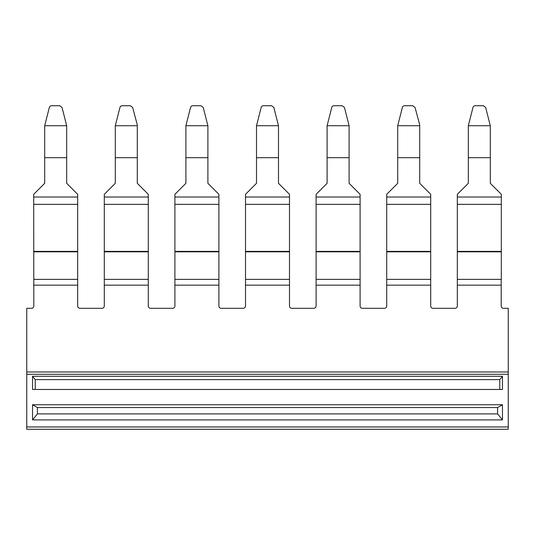 <?xml version="1.0" encoding="UTF-8"?>
<svg xmlns="http://www.w3.org/2000/svg" width="535" height="535" viewBox="0 0 535 535"><rect width="100%" height="100%" fill="white"/><g stroke="black" fill="none" stroke-linecap="round" stroke-linejoin="round"><path stroke-width="0.8" d="M501.308 251.818L501.308 279.377L457.325 279.377L457.325 251.818L501.308 251.818L501.308 204.35L457.325 204.35L457.325 251.376L501.308 251.376M457.325 251.818L457.325 251.376M459.839 191.791L468.319 183.311L468.319 159.055L468.319 183.311L457.325 194.305L457.325 197.02L501.308 197.02L501.308 204.35M457.325 197.02L457.325 204.35M501.308 197.02L501.308 194.305L490.307 183.311L490.307 157.685L468.319 157.685L468.319 159.055M468.319 125.718L472.973 107.448A2.314 2.314 180 0 1 475.214 105.736L483.413 105.736L485.653 107.448L490.307 125.718L468.319 125.718L468.319 157.685M490.307 125.718L490.307 157.685M498.787 191.791L490.307 183.311L490.307 159.055M475.214 105.736L483.413 105.736M44.693 125.718L49.347 107.448A2.314 2.314 180 0 1 51.587 105.736L59.786 105.736L62.027 107.448L66.681 125.718L44.693 125.718L44.693 183.311L33.692 194.305L33.812 305.993A2.314 2.314 0 0 1 31.498 308.307L26.75 308.307L26.75 429.264L508.25 429.264L508.25 426.95L26.75 426.95M59.786 105.736L51.587 105.736M66.681 125.718L66.681 157.685L44.693 157.685M66.681 157.685L66.681 183.311L77.675 194.305L77.675 197.02L33.692 197.02M77.675 197.02L77.675 204.35L33.692 204.35M66.681 159.055L66.681 183.311L75.161 191.791M36.213 191.791L44.693 183.311L44.693 159.055M77.675 204.35L77.675 251.376L33.692 251.376M33.692 251.818L77.675 251.818L77.675 251.376M77.675 251.818L77.675 285.162L33.812 285.162M386.718 251.376L386.718 251.818L430.702 251.818L430.702 204.35L386.718 204.35L386.718 251.376L430.702 251.376M389.233 191.791L397.712 183.311L397.712 159.055L397.712 183.311L386.718 194.305L386.718 197.02L430.702 197.02L430.702 204.35M386.718 197.02L386.718 204.35M419.707 125.718L397.712 125.718L402.373 107.448A2.314 2.314 180 0 1 404.607 105.736L412.813 105.736L415.046 107.448L419.707 124.822L419.707 183.311L430.702 194.305L430.702 197.02M419.707 157.685L397.712 157.685L397.712 159.055M397.712 157.685L397.712 125.718M428.187 191.791L419.707 183.311L419.707 159.055M404.607 105.736L412.813 105.736M386.718 251.818L386.718 305.993A2.314 2.314 0 0 1 384.404 308.307L362.409 308.307A2.314 2.314 0 0 1 360.095 305.993L360.095 285.162L316.111 285.162L316.111 305.993A2.314 2.314 0 0 1 313.798 308.307L291.809 308.307A2.314 2.314 0 0 1 289.488 305.993L289.488 285.162L245.511 285.162L245.511 305.993A2.314 2.314 0 0 1 243.191 308.307L221.202 308.307A2.314 2.314 0 0 1 218.889 305.993L218.889 285.162L174.905 285.162L174.905 305.993A2.314 2.314 0 0 1 172.591 308.307L150.596 308.307A2.314 2.314 0 0 1 148.282 305.993L148.282 285.162L104.298 285.162L104.298 305.993A2.314 2.314 0 0 1 101.984 308.307L79.996 308.307A2.314 2.314 0 0 1 77.675 305.993L77.675 285.162M430.702 251.818L430.702 279.377L386.718 279.377M316.111 251.376L316.111 251.818L360.095 251.818L360.095 204.35L316.111 204.35L316.111 251.376L360.095 251.376M360.095 251.818L360.095 279.377L316.111 279.377L316.111 285.162M316.111 251.818L316.111 279.377M360.095 204.35L360.095 197.02L316.111 197.02L316.111 204.35M318.626 191.791L327.106 183.311L327.106 159.055L327.106 183.311L316.111 194.305L316.111 197.02M360.095 197.02L360.095 194.305L349.101 183.311L349.101 157.685L327.106 157.685L327.106 159.055M327.106 125.718L331.767 107.448A2.314 2.314 180 0 1 334 105.736L342.206 105.736L344.44 107.448L349.101 125.718L327.106 125.718L327.106 157.685M349.101 125.718L349.101 157.685M357.581 191.791L349.101 183.311L349.101 159.055M334 105.736L342.206 105.736M245.511 251.376L245.511 251.818L289.488 251.818L289.488 204.35L245.511 204.35L245.511 251.376L289.488 251.376M289.488 251.818L289.488 279.377L245.511 279.377L245.511 285.162M245.511 251.818L245.511 279.377M289.488 204.35L289.488 197.02L245.511 197.02L245.511 204.35M248.026 191.791L256.506 183.311L256.506 159.055L256.506 183.311L245.511 194.305L245.511 197.02M289.488 197.02L289.488 194.305L278.494 183.311L278.494 157.685L256.506 157.685L256.506 159.055M256.506 125.718L261.16 107.448A2.314 2.314 180 0 1 263.401 105.736L271.599 105.736L273.84 107.448L278.494 125.718L256.506 125.718L256.506 157.685M278.494 125.718L278.494 157.685M286.974 191.791L278.494 183.311L278.494 159.055M263.401 105.736L271.599 105.736M174.905 251.376L174.905 251.818L218.889 251.818L218.889 204.35L174.905 204.35L174.905 251.376L218.889 251.376M218.889 251.818L218.889 279.377L174.905 279.377L174.905 285.162M174.905 251.818L174.905 279.377M218.889 204.35L218.889 197.02L174.905 197.02L174.905 204.35M177.419 191.791L185.899 183.311L185.899 159.055L185.899 183.311L174.905 194.305L174.905 197.02M218.889 197.02L218.889 194.305L207.894 183.311L207.894 157.685L185.899 157.685L185.899 159.055M185.899 125.718L190.56 107.448A2.314 2.314 180 0 1 192.794 105.736L200.999 105.736L203.233 107.448L207.894 125.718L185.899 125.718L185.899 157.685M207.894 125.718L207.894 157.685M216.374 191.791L207.894 183.311L207.894 159.055M192.794 105.736L200.999 105.736M104.298 251.376L104.298 251.818L148.282 251.818L148.282 204.35L104.298 204.35L104.298 251.376L148.282 251.376M148.282 251.818L148.282 279.377L104.298 279.377L104.298 285.162M104.298 251.818L104.298 279.377M137.288 125.718L115.292 125.718L119.954 107.448A2.314 2.314 180 0 1 122.187 105.736L130.393 105.736L132.626 107.448L137.288 124.822L137.288 183.311L148.282 194.305L148.282 197.02L104.298 197.02L104.298 204.35M148.282 197.02L148.282 204.35M137.288 157.685L115.292 157.685L115.292 183.311L104.298 194.305L104.298 197.02M115.292 125.718L115.292 157.685M145.767 191.791L137.288 183.311L137.288 159.055M106.813 191.791L115.292 183.311L115.292 159.055M130.393 105.736L122.187 105.736M501.188 279.377L501.188 305.993A2.314 2.314 0 0 0 503.502 308.307L508.25 308.307L508.25 371.972L26.75 371.972M26.75 374.286L508.25 374.286L508.25 371.972M508.25 374.286L508.25 426.95M502.465 376.279L32.535 376.279L32.535 389.46L502.465 389.46L502.465 376.279L499.764 379.623L499.764 389.46M32.535 419.915L502.465 419.915L497.603 413.903L497.603 407.536L37.396 407.536L32.535 404.741L32.535 419.915L37.396 413.903L497.603 413.903M32.535 404.741L502.465 404.741L502.465 419.915M502.465 404.741L497.603 407.536M37.396 413.903L37.396 407.536M35.236 389.46L35.236 379.623L499.764 379.623M32.535 376.279L35.236 379.623M148.282 279.377L148.282 285.162M218.889 279.377L218.889 285.162M289.488 279.377L289.488 285.162M360.095 279.377L360.095 285.162M457.325 279.377L457.325 285.162L501.188 285.162M430.702 279.377L430.702 285.162L386.718 285.162M457.325 285.162L457.325 305.993A2.314 2.314 0 0 1 455.004 308.307L433.016 308.307A2.314 2.314 0 0 1 430.702 305.993L430.702 285.162M77.675 279.377L33.812 279.377"/></g></svg>
